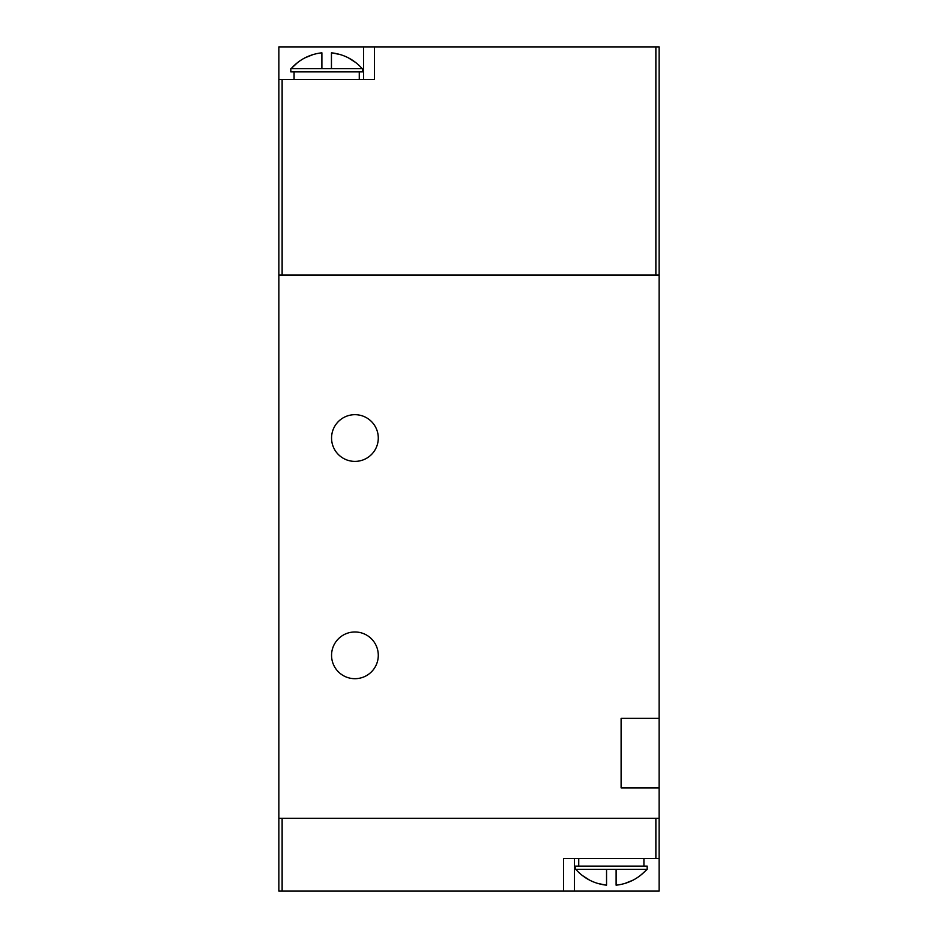 <?xml version="1.0" encoding="UTF-8"?>
<svg xmlns="http://www.w3.org/2000/svg" width="938" height="938" viewBox="0 0 938 938"><rect width="100%" height="100%" fill="white"/><g stroke="black" fill="none" stroke-linecap="round" stroke-linejoin="round"><path stroke-width="1.41" d="M378.284 655.334A23.356 23.356 0 0 1 354.916 678.69A23.356 23.356 0 0 1 331.56 655.334A23.356 23.356 0 0 1 354.916 631.978A23.356 23.356 0 0 1 378.284 655.334M378.284 438.034A23.356 23.356 0 0 1 354.916 461.39A23.356 23.356 0 0 1 331.56 438.034A23.356 23.356 0 0 1 354.916 414.678A23.356 23.356 0 0 1 378.284 438.034M659.133 718.344L659.133 787.885L621.108 787.885L621.108 718.344L659.133 718.344L659.133 275.057L278.867 275.057L278.867 818.311L659.133 818.311L659.133 787.885M575.791 869.374C584.034 878.507 594.282 883.772 606.546 885.191L606.546 869.374L575.475 869.374L575.475 866.114L647.185 866.114L647.185 869.374L640.42 875.435M606.546 869.374L646.868 869.374C638.579 878.531 628.331 883.795 616.114 885.191L616.114 869.374M278.867 818.311L278.867 891.1L282.127 891.1L282.127 818.311L655.873 818.311L655.873 858.505L659.133 858.505L659.133 891.1L563.527 891.1L563.527 858.505L655.873 858.505M659.133 818.311L659.133 858.505M282.127 891.1L563.527 891.1M632.986 880.184L624.79 883.479M606.546 885.191L597.869 883.479M589.674 880.184L582.24 875.435M331.454 68.626L290.815 68.626L290.815 71.886L362.525 71.886L362.525 68.626L331.454 68.626L331.454 52.809L340.131 54.521M659.133 275.057L659.133 46.9L655.873 46.9L655.873 275.057L282.127 275.057L282.127 79.496L278.867 79.496L278.867 46.9L363.616 46.9L363.616 79.496M655.873 46.9L374.473 46.9L374.473 79.496L282.127 79.496M278.867 275.057L278.867 79.496M374.473 46.9L363.616 46.9M362.209 68.626C353.966 59.493 343.718 54.228 331.454 52.809M348.326 57.816L355.76 62.565M321.886 68.626L321.886 52.809C309.669 54.205 299.421 59.469 291.132 68.626L297.581 62.565M305.014 57.816L313.21 54.521M574.384 891.1L574.384 858.505M643.925 866.114L643.925 858.505M578.734 866.114L578.734 858.505M359.266 71.886L359.266 79.496M294.075 71.886L294.075 79.496"/></g></svg>
